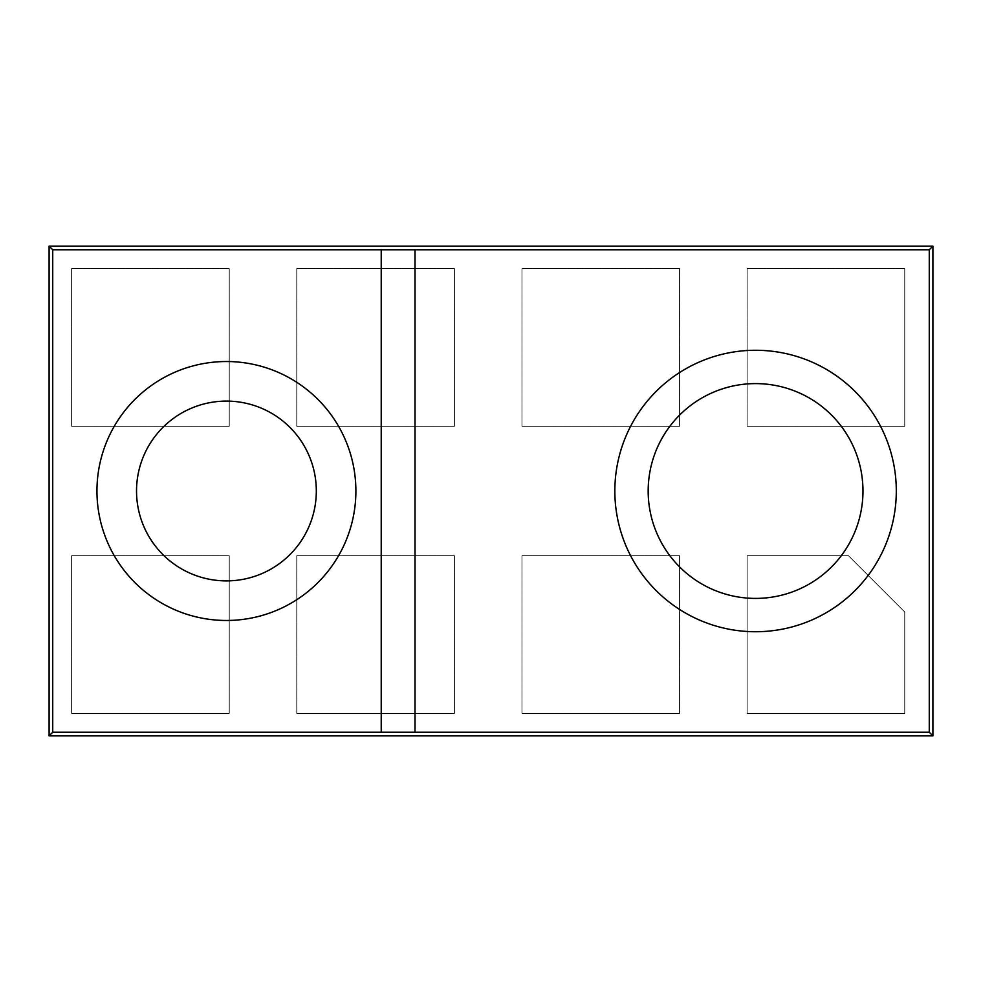 <?xml version="1.0" encoding="UTF-8"?>
<svg xmlns="http://www.w3.org/2000/svg" width="982" height="982" viewBox="0 0 982 982"><rect width="100%" height="100%" fill="white"/><g stroke="black" fill="none" stroke-linecap="round" stroke-linejoin="round"><path stroke-width="0.74" stroke-dasharray="4.91 3.68" d="M755.575 631.733A140.733 140.733 0 0 0 877.454 420.64A140.733 140.733 0 0 0 633.697 420.64A140.733 140.733 0 0 0 755.575 631.733M296.785 713.362L296.785 555.738L454.408 555.738L454.408 713.362L296.785 713.362L296.785 555.738L454.408 555.738L454.408 713.362L296.785 713.362M747.13 713.362L747.13 555.738L848.46 555.738L904.753 612.032L904.753 713.362L747.13 713.362L747.13 555.738L848.46 555.738L904.753 612.032L904.753 713.362L747.13 713.362M521.958 426.262L521.958 268.638L679.581 268.638L679.581 426.262L521.958 426.262L521.958 268.638L679.581 268.638L679.581 426.262L521.958 426.262M71.612 426.262L71.612 268.638L229.236 268.638L229.236 426.262L71.612 426.262L71.612 268.638L229.236 268.638L229.236 426.262L71.612 426.262M49.1 735.874L49.1 246.126L932.9 246.126L932.9 735.874L49.1 735.874M296.785 426.262L296.785 268.638L454.408 268.638L454.408 426.262L296.785 426.262L296.785 268.638L454.408 268.638L454.408 426.262L296.785 426.262M747.13 426.262L747.13 268.638L904.753 268.638L904.753 426.262L747.13 426.262L747.13 268.638L904.753 268.638L904.753 426.262L747.13 426.262M521.958 713.362L521.958 555.738L679.581 555.738L679.581 713.362L521.958 713.362L521.958 555.738L679.581 555.738L679.581 713.362L521.958 713.362M71.612 713.362L71.612 555.738L229.236 555.738L229.236 713.362L71.612 713.362L71.612 555.738L229.236 555.738L229.236 713.362L71.612 713.362M226.425 620.477A129.477 129.477 0 0 0 338.545 426.262A129.477 129.477 0 0 0 114.293 426.262A129.477 129.477 0 0 0 226.425 620.477M415.005 249.563L415.005 732.437M381.225 249.563L381.225 732.437"/><path stroke-width="1.47" d="M755.575 598.406A107.406 107.406 0 0 1 662.568 437.297A107.406 107.406 0 0 1 848.583 437.297A107.406 107.406 0 0 1 755.575 598.406M52.733 732.241L52.733 249.759L381.225 249.759L381.225 732.241L52.733 732.241L49.1 735.874L932.9 735.874L932.9 246.126L49.1 246.126L49.1 735.874M226.425 620.477A129.477 129.477 0 0 0 338.545 426.262A129.477 129.477 0 0 0 114.293 426.262A129.477 129.477 0 0 0 226.425 620.477M52.733 249.759L49.1 246.126M932.9 735.874L929.267 732.241L381.225 732.241M929.267 732.241L929.267 249.759L932.9 246.126M381.225 249.759L929.267 249.759M415.005 732.241L415.005 249.759M755.575 631.733A140.733 140.733 0 0 0 877.454 420.64A140.733 140.733 0 0 0 633.697 420.64A140.733 140.733 0 0 0 755.575 631.733M226.425 580.89A89.89 89.89 0 0 1 148.577 446.049A89.89 89.89 0 0 1 304.273 446.049A89.89 89.89 0 0 1 226.425 580.89"/></g></svg>
